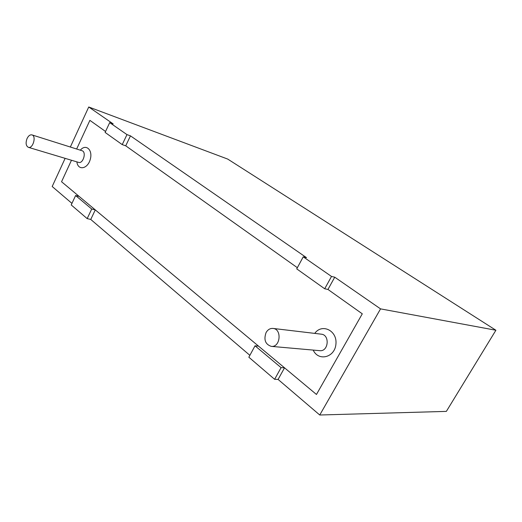 <?xml version="1.0" encoding="UTF-8"?>
<svg xmlns="http://www.w3.org/2000/svg" width="522" height="522" viewBox="0 0 522 522"><rect width="100%" height="100%" fill="white"/><g stroke="black" fill="none" stroke-linecap="round" stroke-linejoin="round"><path stroke-width="0.78" d="M87.167 218.614L91.715 209.022L95.285 209.896L258.52 346.119L255.03 345.812L281.084 367.632L284.529 367.814L316.462 394.469L362.288 313.82L327.96 289.442L362.288 313.82L316.462 394.469L61.55 181.741L71.475 160.254L61.55 181.741L79.174 196.448L75.612 195.535L71.214 204.944L87.167 218.614L90.75 219.442L249.875 355.332M297.351 267.701L125.73 145.814L297.351 267.701M105.555 131.485L89.888 120.36L76.656 149.018L89.888 120.36L105.555 131.485M266.076 332.566C267.812 329.61 270.128 328.234 273.019 328.429C282.187 329.036 280.386 347.639 271.257 346.367C265.3 344.331 263.577 339.731 266.076 332.566M27.033 138.598C28.436 135.766 30.074 134.532 31.959 134.898C36.657 136.04 32.879 149.024 28.345 147.321C25.924 145.906 25.487 142.995 27.033 138.598M109.698 122.631L126.976 134.611L122.233 144.62L105.111 132.431L109.698 122.631L113.176 123.897L88.74 106.99L70.34 147.021M91.715 209.022L75.612 195.535M65.133 158.349L52.187 186.511L71.945 203.384M88.74 106.99L227.703 159.073L495.9 330.243L380.545 308.874L319.751 415.01L446.356 411.388L495.9 330.243M281.084 367.632L274.624 379.311L278.089 379.429L319.751 415.01M274.624 379.311L248.85 357.218L255.03 345.812M126.976 134.611L130.461 135.857L306.531 257.672L303.236 256.837L296.724 268.863L324.697 288.777L327.96 289.442L334.746 277.189L380.545 308.874M334.746 277.189L331.516 276.451L303.236 256.837M331.516 276.451L324.697 288.777M122.233 144.62L125.73 145.814L130.461 135.857M284.529 367.814L278.089 379.429M95.285 209.896L90.75 219.442M80.329 150.179C85.895 143.335 93.151 150.049 90.202 159.601C87.487 169.219 77.83 170.707 76.884 161.872M314.746 333.395C321.937 323.138 337.349 330.517 335.94 344.011C334.948 357.57 318.387 361.707 313.2 350.086M273.019 328.429L321.265 334.171C330.08 334.772 328.54 351.867 319.751 350.667L271.257 346.367M31.959 134.898L82 150.708C86.737 151.882 83.142 164.078 78.568 162.381L78.659 162.407M28.345 147.321L78.568 162.381"/></g></svg>
